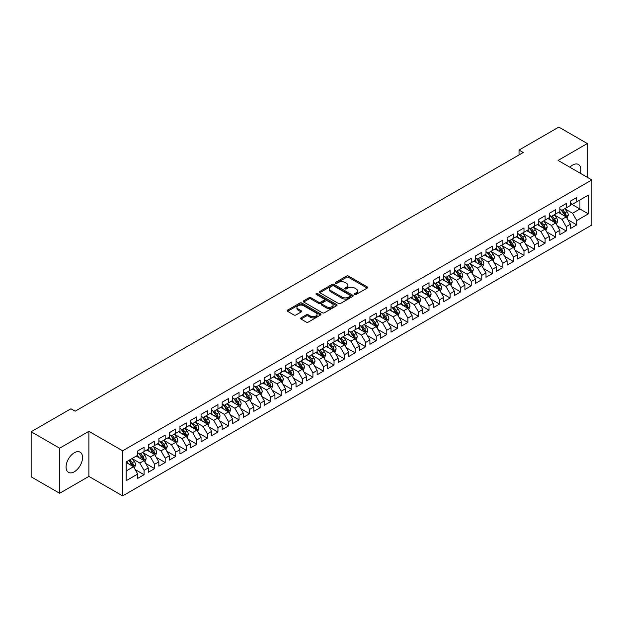 <?xml version="1.0" encoding="UTF-8"?>
<svg xmlns="http://www.w3.org/2000/svg" width="623" height="623" viewBox="0 0 623 623"><rect width="100%" height="100%" fill="white"/><g stroke="black" fill="none" stroke-linecap="round" stroke-linejoin="round"><path stroke-width="0.93" d="M354.744 294.43A1.028 0.592 0 0 0 356.192 294.43L367.204 288.075A1.464 0.849 0 0 0 367.632 287.476A1.464 0.849 0 0 0 367.204 286.876L348.553 276.114A1.464 0.849 0 0 0 346.481 276.114L335.478 282.468A1.028 0.592 0 0 0 335.182 282.881A1.028 0.592 0 0 0 335.478 283.301A1.028 0.592 0 0 0 336.926 283.301L338.351 282.484A4.688 2.71 0 0 1 344.986 282.484L346.536 283.379A4.688 2.71 0 0 1 347.907 285.295A4.688 2.71 0 0 1 346.536 287.203L345.111 288.028A1.028 0.592 0 0 0 344.815 288.449A1.028 0.592 0 0 0 345.111 288.862A1.028 0.592 0 0 0 346.559 288.862L347.984 288.044A4.688 2.71 0 0 1 354.619 288.044L356.169 288.94A4.688 2.71 0 0 1 357.54 290.855A4.688 2.71 0 0 1 356.169 292.763L354.744 293.589A1.028 0.592 0 0 0 354.448 294.009A1.028 0.592 0 0 0 354.744 294.43L354.744 293.589M74.316 471.775A11.642 6.721 120 0 0 81.917 461.518A11.642 6.721 120 0 0 80.133 452.189A11.642 6.721 120 0 0 74.316 452.765A11.642 6.721 120 0 0 66.708 463.021A11.642 6.721 120 0 0 68.491 472.351A11.642 6.721 120 0 0 74.316 471.775M580.387 173.303A11.642 6.721 120 0 0 578.463 164.48A11.642 6.721 120 0 0 572.646 165.056A11.642 6.721 120 0 0 569.858 167.229M301.01 317.855A1.464 0.849 0 0 0 300.582 318.454A1.464 0.849 0 0 0 301.01 319.054L306.243 322.075A1.464 0.849 0 0 0 308.315 322.075L320.534 315.012A1.464 0.849 0 0 0 320.962 314.42A1.464 0.849 0 0 0 320.534 313.821L301.89 303.051A1.464 0.849 0 0 0 299.819 303.051L287.592 310.114A1.464 0.849 0 0 0 287.164 310.706A1.464 0.849 0 0 0 287.592 311.305L293.916 314.958A1.464 0.849 0 0 0 295.987 314.958L301.213 311.936A1.464 0.849 0 0 0 301.649 311.336A1.464 0.849 0 0 0 301.213 310.737L298.082 308.93A3.917 2.266 0 0 1 296.937 307.334A3.917 2.266 0 0 1 299.351 305.239A3.917 2.266 0 0 1 303.627 305.729L315.9 312.816A3.917 2.266 0 0 1 317.045 314.42A3.917 2.266 0 0 1 314.631 316.507A3.917 2.266 0 0 1 310.355 316.017L308.315 314.833A1.464 0.849 0 0 0 306.243 314.833L301.01 317.855L301.01 319.054L306.243 316.056L306.243 314.833M59.644 448.194L59.644 493.284L88.879 476.408L88.879 431.318L59.644 448.194L31.15 431.747L70.936 408.774L75.157 411.211L523.25 152.503L519.029 150.065L519.029 154.94M88.879 431.318L122.645 450.811L591.85 179.922L591.85 225.012L122.645 495.9L122.645 450.811M587.31 177.306L587.31 143.547L558.076 160.423L591.85 179.922M587.31 143.547L558.815 127.1L519.029 150.065M338.453 303.471A1.464 0.849 0 0 0 340.532 303.471L352.75 296.416A1.464 0.849 0 0 0 353.179 295.816A1.464 0.849 0 0 0 352.75 295.216L334.107 284.454A1.464 0.849 0 0 0 332.036 284.454L319.809 291.509A1.464 0.849 0 0 0 319.381 292.109A1.464 0.849 0 0 0 319.809 292.709L338.453 303.471M316.648 294.648A1.028 0.592 0 0 1 317.683 294.796L317.683 293.573L336.646 304.522A1.464 0.849 0 0 1 337.074 305.114A1.464 0.849 0 0 1 336.646 305.714L324.419 312.769A1.464 0.849 0 0 1 322.348 312.769L303.705 302.007L308.93 299.009L308.93 297.794L303.705 300.808A1.464 0.849 0 0 0 303.276 301.407A1.464 0.849 0 0 0 303.705 302.007L303.705 300.808M308.93 299.009A1.464 0.849 0 0 1 311.009 299.009L311.009 297.794A1.464 0.849 0 0 0 308.93 297.794M311.009 297.794L318.571 302.155A1.464 0.849 0 0 0 320.643 302.155L324.108 300.154A1.464 0.849 0 0 0 324.536 299.554A1.464 0.849 0 0 0 324.108 298.954L316.235 294.414A1.028 0.592 0 0 1 315.939 293.994A1.028 0.592 0 0 1 316.57 293.449A1.028 0.592 0 0 1 317.683 293.573M570.427 203.503L579.927 208.985L579.927 199.967L588.369 195.092L576.758 201.797L576.758 197.468L570.427 201.128L570.427 205.45L566.206 207.887L566.206 203.565L559.875 207.218L559.875 211.547L555.654 213.985L555.654 209.655L549.322 213.315L549.322 217.637L545.102 220.075L545.102 215.753L538.77 219.405L538.77 223.735L534.542 226.165L534.542 221.843L528.211 225.495L528.211 229.825L523.99 232.262L523.99 227.932L517.658 231.592L517.658 235.915L513.438 238.352L513.438 234.03L507.106 237.682L507.106 242.012L502.886 244.45L502.886 240.12L496.554 243.78L496.554 248.102L492.334 250.539L492.334 246.217L486.002 249.87L486.002 254.2L481.781 256.629L481.781 252.307L475.45 255.96L475.45 260.289L471.222 262.727L471.222 258.397L464.89 262.057L464.89 266.379L460.67 268.817L460.67 264.495L454.338 268.147L454.338 272.477L450.118 274.914L450.118 270.584L443.786 274.245L443.786 278.567L439.565 281.004L439.565 276.682L433.234 280.334L433.234 284.664L429.013 287.094L429.013 282.772L422.682 286.424L422.682 290.754L418.461 293.192L418.461 288.862L412.13 292.522L412.13 296.844L407.901 299.281L407.901 294.959L401.57 298.612L401.57 302.942L397.349 305.379L397.349 301.049L391.018 304.709L391.018 309.031L386.797 311.469L386.797 307.147L380.466 310.799L380.466 315.129L376.245 317.559L376.245 313.237L369.914 316.889L369.914 321.219L365.693 323.656L365.693 319.326L359.362 322.987L359.362 327.309L355.141 329.746L355.141 325.424L348.81 329.076L348.81 333.406L344.581 335.844L344.581 331.514L338.25 335.174L338.25 339.496L334.029 341.934L334.029 337.611L327.698 341.264L327.698 345.594L323.477 348.023L323.477 343.701L317.146 347.354L317.146 351.684L312.925 354.121L312.925 349.791L306.594 353.451L306.594 357.773L302.373 360.211L302.373 355.889L296.042 359.541L296.042 363.871L291.821 366.308L291.821 361.979L285.49 365.639L285.49 369.961L281.261 372.398L281.261 368.076L274.93 371.729L274.93 376.051L270.709 378.488L270.709 374.166L264.378 377.818L264.378 382.148L260.157 384.586L260.157 380.256L253.826 383.916L253.826 388.238L249.605 390.676L249.605 386.353L243.274 390.006L243.274 394.336L239.053 396.773L239.053 392.443L232.722 396.103L232.722 400.425L228.501 402.863L228.501 398.541L222.17 402.193L222.17 406.515L217.941 408.953L217.941 404.631L211.61 408.283L211.61 412.613L207.389 415.05L207.389 410.721L201.058 414.381L201.058 418.703L196.837 421.14L196.837 416.818L190.506 420.47L190.506 424.8L186.285 427.238L186.285 422.908L179.954 426.568L179.954 430.89L175.733 433.328L175.733 429.006L169.401 432.658L169.401 436.98L165.181 439.417L165.181 435.095L158.849 438.748L158.849 443.078L154.621 445.515L154.621 441.185L148.29 444.845L148.29 449.167L144.069 451.605L144.069 447.283L137.738 450.935L137.738 455.265L126.126 461.962L126.126 480.73L137.738 474.025L133.517 466.72L126.126 462.453M588.369 195.092L588.369 213.86L576.758 220.565L572.537 213.253L564.89 208.837M567.841 219.74L576.758 224.887L576.758 220.565M576.758 224.887L570.427 228.548L570.427 224.218L566.206 226.655L561.985 219.343L554.33 214.927M557.289 225.838L566.206 230.985L566.206 226.655M566.206 230.985L559.875 234.637L559.875 230.315L555.654 232.753L551.433 225.44L543.778 221.017M546.737 231.927L555.654 237.075L555.654 232.753M555.654 237.075L549.322 240.727L549.322 236.405L545.102 238.843L540.881 231.53L533.226 227.115M536.185 238.017L545.102 243.165L545.102 238.843M545.102 243.165L538.77 246.825L538.77 242.495L534.542 244.932L530.321 237.62L522.674 233.204M525.625 244.115L534.542 249.262L534.542 244.932M534.542 249.262L528.211 252.915L528.211 248.593L523.99 251.03L519.769 243.718L512.122 239.302M515.073 250.205L523.99 255.352L523.99 251.03M523.99 255.352L517.658 259.012L517.658 254.682L513.438 257.12L509.217 249.807L501.57 245.392M504.521 256.302L513.438 261.45L513.438 257.12M513.438 261.45L507.106 265.102L507.106 260.78L502.886 263.218L498.665 255.905L491.01 251.482M493.969 262.392L502.886 267.54L502.886 263.218M502.886 267.54L496.554 271.192L496.554 266.87L492.334 269.307L488.113 261.995L480.458 257.579M483.417 268.482L492.334 273.629L492.334 269.307M492.334 273.629L486.002 277.29L486.002 272.96L481.781 275.397L477.561 268.085L469.906 263.669M472.865 274.579L481.781 279.727L481.781 275.397M481.781 279.727L475.45 283.379L475.45 279.057L471.222 281.495L467.001 274.182L459.353 269.767M462.305 280.669L471.222 285.817L471.222 281.495M471.222 285.817L464.89 289.477L464.89 285.147L460.67 287.585L456.449 280.272L448.801 275.857M451.753 286.759L460.67 291.914L460.67 287.585M460.67 291.914L454.338 295.567L454.338 291.245L450.118 293.682L445.897 286.37L438.249 281.946M441.201 292.857L450.118 298.004L450.118 293.682M450.118 298.004L443.786 301.657L443.786 297.335L439.565 299.772L435.345 292.46L427.69 288.044M430.649 298.947L439.565 304.094L439.565 299.772M439.565 304.094L433.234 307.754L433.234 303.424L429.013 305.862L424.793 298.549L417.137 294.134M420.097 305.044L429.013 310.192L429.013 305.862M429.013 310.192L422.682 313.844L422.682 309.522L418.461 311.959L414.24 304.647L406.585 300.231M409.545 311.134L418.461 316.282L418.461 311.959M418.461 316.282L412.13 319.942L412.13 315.612L407.901 318.049L403.681 310.737L396.033 306.321M398.985 317.224L407.901 322.379L407.901 318.049M407.901 322.379L401.57 326.031L401.57 321.709L397.349 324.139L393.129 316.834L385.481 312.411M388.433 323.321L397.349 328.469L397.349 324.139M397.349 328.469L391.018 332.121L391.018 327.799L386.797 330.237L382.577 322.924L374.929 318.509M377.881 329.411L386.797 334.559L386.797 330.237M386.797 334.559L380.466 338.219L380.466 333.889L376.245 336.327L372.024 329.014L364.369 324.599M367.329 335.509L376.245 340.656L376.245 336.327M376.245 340.656L369.914 344.309L369.914 339.987L365.693 342.424L361.472 335.112L353.817 330.696M356.777 341.599L365.693 346.746L365.693 342.424M365.693 346.746L359.362 350.406L359.362 346.077L355.141 348.514L350.92 341.202L343.265 336.786M346.224 347.689L355.141 352.844L355.141 348.514M355.141 352.844L348.81 356.496L348.81 352.174L344.581 354.604L340.36 347.299L332.713 342.876M335.665 353.786L344.581 358.934L344.581 354.604M344.581 358.934L338.25 362.586L338.25 358.264L334.029 360.701L329.808 353.389L322.161 348.973M325.113 359.876L334.029 365.023L334.029 360.701M334.029 365.023L327.698 368.684L327.698 364.354L323.477 366.791L319.256 359.479L311.609 355.063M314.56 365.974L323.477 371.121L323.477 366.791M323.477 371.121L317.146 374.773L317.146 370.451L312.925 372.889L308.704 365.576L301.049 361.161M304.008 372.063L312.925 377.211L312.925 372.889M312.925 377.211L306.594 380.871L306.594 376.541L302.373 378.979L298.152 371.666L290.497 367.251M293.456 378.153L302.373 383.309L302.373 378.979M302.373 383.309L296.042 386.961L296.042 382.639L291.821 385.069L287.6 377.764L279.945 373.341M282.904 384.251L291.821 389.398L291.821 385.069M291.821 389.398L285.49 393.051L285.49 388.729L281.261 391.166L277.04 383.854L269.393 379.438M272.344 390.341L281.261 395.488L281.261 391.166M281.261 395.488L274.93 399.148L274.93 394.818L270.709 397.256L266.488 389.943L258.841 385.528M261.792 396.438L270.709 401.586L270.709 397.256M270.709 401.586L264.378 405.238L264.378 400.916L260.157 403.354L255.936 396.041L248.289 391.626M251.24 402.528L260.157 407.676L260.157 403.354M260.157 407.676L253.826 411.336L253.826 407.006L249.605 409.443L245.384 402.131L237.729 397.715M240.688 408.618L249.605 413.773L249.605 409.443M249.605 413.773L243.274 417.426L243.274 413.104L239.053 415.533L234.832 408.229L227.177 403.805M230.136 414.716L239.053 419.863L239.053 415.533M239.053 419.863L232.722 423.515L232.722 419.193L228.501 421.631L224.28 414.318L216.625 409.903M219.584 420.805L228.501 425.953L228.501 421.631M228.501 425.953L222.17 429.613L222.17 425.283L217.941 427.721L213.72 420.408L206.073 415.993M209.024 426.903L217.941 432.05L217.941 427.721M217.941 432.05L211.61 435.703L211.61 431.381L207.389 433.818L203.168 426.506L195.521 422.09M198.472 432.993L207.389 438.14L207.389 433.818M207.389 438.14L201.058 441.8L201.058 437.471L196.837 439.908L192.616 432.596L184.969 428.18M187.92 439.083L196.837 444.238L196.837 439.908M196.837 444.238L190.506 447.89L190.506 443.56L186.285 445.998L182.064 438.693L174.409 434.27M177.368 445.18L186.285 450.328L186.285 445.998M186.285 450.328L179.954 453.98L179.954 449.658L175.733 452.096L171.512 444.783L163.857 440.368M166.816 451.27L175.733 456.418L175.733 452.096M175.733 456.418L169.401 460.078L169.401 455.748L165.181 458.185L160.96 450.873L153.305 446.457M156.264 457.368L165.181 462.515L165.181 458.185M165.181 462.515L158.849 466.168L158.849 461.845L154.621 464.283L150.4 456.971L142.753 452.555M145.704 463.457L154.621 468.605L154.621 464.283M154.621 468.605L148.29 472.265L148.29 467.935L144.069 470.373L139.848 463.06L132.201 458.645M135.152 469.547L144.069 474.703L144.069 470.373M144.069 474.703L137.738 478.355L137.738 474.025M137.738 452.828L139.848 454.042L144.069 451.605M126.126 470.98L133.517 466.72M148.29 446.73L150.4 447.953L154.621 445.515M139.848 463.06L144.069 460.623L136.258 456.114M148.29 467.935L144.069 460.623M158.849 440.64L160.96 441.855L165.181 439.417M150.4 456.971L154.621 454.533L146.818 450.024M158.849 461.845L154.621 454.533M169.401 434.55L171.512 435.765L175.733 433.328M160.96 450.873L165.181 448.435L157.37 443.926M169.401 455.748L165.181 448.435M179.954 428.453L182.064 429.675L186.285 427.238M171.512 444.783L175.733 442.346L167.922 437.837M179.954 449.658L175.733 442.346M190.506 422.363L192.616 423.578L196.837 421.14M182.064 438.693L186.285 436.256L178.474 431.747M190.506 443.56L186.285 436.256M201.058 416.265L203.168 417.488L207.389 415.05M192.616 432.596L196.837 430.158L189.026 425.649M201.058 437.471L196.837 430.158M211.61 410.175L213.72 411.39L217.941 408.953M203.168 426.506L207.389 424.068L199.578 419.559M211.61 431.381L207.389 424.068M222.17 404.086L224.28 405.3L228.501 402.863M213.72 420.408L217.941 417.971L210.138 413.462M222.17 425.283L217.941 417.971M232.722 397.988L234.832 399.211L239.053 396.773M224.28 414.318L228.501 411.881L220.69 407.372M232.722 419.193L228.501 411.881M243.274 391.898L245.384 393.113L249.605 390.676M234.832 408.229L239.053 405.791L231.242 401.282M243.274 413.104L239.053 405.791M253.826 385.801L255.936 387.023L260.157 384.586M245.384 402.131L249.605 399.693L241.794 395.184M253.826 407.006L249.605 399.693M264.378 379.711L266.488 380.926L270.709 378.488M255.936 396.041L260.157 393.604L252.346 389.095M264.378 400.916L260.157 393.604M274.93 373.621L277.04 374.836L281.261 372.398M266.488 389.943L270.709 387.506L262.898 382.997M274.93 394.818L270.709 387.506M285.49 367.523L287.6 368.746L291.821 366.308M277.04 383.854L281.261 381.416L273.458 376.907M285.49 388.729L281.261 381.416M296.042 361.433L298.152 362.648L302.373 360.211M287.6 377.764L291.821 375.326L284.01 370.817M296.042 382.639L291.821 375.326M306.594 355.336L308.704 356.558L312.925 354.121M298.152 371.666L302.373 369.229L294.562 364.72M306.594 376.541L302.373 369.229M317.146 349.246L319.256 350.461L323.477 348.023M308.704 365.576L312.925 363.139L305.114 358.63M317.146 370.451L312.925 363.139M327.698 343.156L329.808 344.371L334.029 341.934M319.256 359.479L323.477 357.041L315.666 352.532M327.698 364.354L323.477 357.041M338.25 337.059L340.36 338.281L344.581 335.844M329.808 353.389L334.029 350.951L326.218 346.443M338.25 358.264L334.029 350.951M348.81 330.969L350.92 332.184L355.141 329.746M340.36 347.299L344.581 344.862L336.778 340.353M348.81 352.174L344.581 344.862M359.362 324.871L361.472 326.094L365.693 323.656M350.92 341.202L355.141 338.764L347.33 334.255M359.362 346.077L355.141 338.764M369.914 318.781L372.024 319.996L376.245 317.559M361.472 335.112L365.693 332.674L357.882 328.165M369.914 339.987L365.693 332.674M380.466 312.691L382.577 313.906L386.797 311.469M372.024 329.014L376.245 326.577L368.434 322.068M380.466 333.889L376.245 326.577M391.018 306.594L393.129 307.817L397.349 305.379M382.577 322.924L386.797 320.487L378.986 315.978M391.018 327.799L386.797 320.487M401.57 300.504L403.681 301.719L407.901 299.281M393.129 316.834L397.349 314.397L389.539 309.888M401.57 321.709L397.349 314.397M412.13 294.406L414.24 295.629L418.461 293.192M403.681 310.737L407.901 308.299L400.098 303.79M412.13 315.612L407.901 308.299M422.682 288.317L424.793 289.531L429.013 287.094M414.24 304.647L418.461 302.21L410.65 297.701M422.682 309.522L418.461 302.21M433.234 282.227L435.345 283.442L439.565 281.004M424.793 298.549L429.013 296.112L421.203 291.603M433.234 303.424L429.013 296.112M443.786 276.129L445.897 277.352L450.118 274.914M435.345 292.46L439.565 290.022L431.755 285.513M443.786 297.335L439.565 290.022M454.338 270.039L456.449 271.254L460.67 268.817M445.897 286.37L450.118 283.932L442.307 279.423M454.338 291.245L450.118 283.932M464.89 263.942L467.001 265.164L471.222 262.727M456.449 280.272L460.67 277.835L452.859 273.326M464.89 285.147L460.67 277.835M475.45 257.852L477.561 259.067L481.781 256.629M467.001 274.182L471.222 271.745L463.419 267.236M475.45 279.057L471.222 271.745M486.002 251.762L488.113 252.977L492.334 250.539M477.561 268.085L481.781 265.647L473.971 261.138M486.002 272.96L481.781 265.647M496.554 245.664L498.665 246.887L502.886 244.45M488.113 261.995L492.334 259.557L484.523 255.048M496.554 266.87L492.334 259.557M507.106 239.575L509.217 240.79L513.438 238.352M498.665 255.905L502.886 253.468L495.075 248.959M507.106 260.78L502.886 253.468M517.658 233.477L519.769 234.7L523.99 232.262M509.217 249.807L513.438 247.37L505.627 242.861M517.658 254.682L513.438 247.37M528.211 227.387L530.321 228.602L534.542 226.165M519.769 243.718L523.99 241.28L516.179 236.771M528.211 248.593L523.99 241.28M538.77 221.297L540.881 222.512L545.102 220.075M530.321 237.62L534.542 235.183L526.739 230.674M538.77 242.495L534.542 235.183M549.322 215.2L551.433 216.422L555.654 213.985M540.881 231.53L545.102 229.093L537.291 224.584M549.322 236.405L545.102 229.093M559.875 209.11L561.985 210.325L566.206 207.887M551.433 225.44L555.654 223.003L547.843 218.494M559.875 230.315L555.654 223.003M570.427 203.012L572.537 204.235L576.758 201.797M561.985 219.343L566.206 216.905L558.395 212.396M570.427 224.218L566.206 216.905M31.15 431.747L31.15 476.829L59.644 493.284M88.879 476.408L122.645 495.9M572.537 213.253L579.927 208.985L588.369 213.86M355.157 294.57L356.169 293.986A4.688 2.71 0 0 0 357.54 292.07L357.54 290.855M347.907 285.295L347.907 286.51A4.688 2.71 0 0 1 346.536 288.426L345.524 289.01M367.181 288.083L348.553 277.328A1.464 0.849 0 0 0 346.481 277.328L335.89 283.449M352.75 295.216L352.75 296.416L334.107 285.669A1.464 0.849 0 0 0 332.036 285.669L319.833 292.717M350.165 296.236A1.028 0.592 0 0 0 350.461 295.816A1.028 0.592 0 0 0 350.165 295.395L333.796 285.949A1.028 0.592 0 0 0 332.347 285.949L330.844 286.814A4.688 2.71 0 0 0 329.466 288.729A4.688 2.71 0 0 0 330.844 290.645L342.027 297.101A4.688 2.71 0 0 0 348.662 297.101L350.165 296.236L350.165 297.451A1.028 0.592 0 0 0 350.461 297.039L350.461 295.816M329.466 288.729L329.466 289.952A4.688 2.71 0 0 0 330.844 291.86L330.844 290.645M350.165 297.451L348.662 298.324A4.688 2.71 0 0 1 342.027 298.324L330.844 291.86M311.009 299.009L318.571 303.378A1.464 0.849 0 0 0 320.643 303.378L324.108 301.368A1.464 0.849 0 0 0 324.536 300.777L324.536 299.554M317.683 294.796L336.622 305.729M326.413 306.687A3.917 2.266 0 0 0 330.688 307.178A3.917 2.266 0 0 0 333.103 305.091A3.917 2.266 0 0 0 331.958 303.487L327.628 300.987A1.464 0.849 0 0 0 325.556 300.987L322.091 302.996A1.464 0.849 0 0 0 321.663 303.596A1.464 0.849 0 0 0 322.091 304.188L326.413 306.687L326.413 307.902A3.917 2.266 0 0 0 330.688 308.393A3.917 2.266 0 0 0 333.103 306.306L333.103 305.091M321.663 303.596L321.663 304.811A1.464 0.849 0 0 0 322.091 305.41L322.091 304.188M326.413 307.902L322.091 305.41M317.045 314.42L317.045 315.635A3.917 2.266 0 0 1 314.631 317.722A3.917 2.266 0 0 1 310.355 317.232L308.315 316.056A1.464 0.849 0 0 0 306.243 316.056M296.937 307.334L296.937 308.549A3.917 2.266 0 0 0 298.082 310.145L298.082 308.93M301.197 311.944L298.082 310.145M320.518 315.028L301.89 304.273A1.464 0.849 0 0 0 299.819 304.273L287.616 311.321M566.985 218.26L568.293 215.067A3.956 2.282 -120 0 0 567.031 211.695L564.788 208.705M561.222 214.032L559.516 211.75M560.809 209.647L563.76 213.588A3.956 2.282 60 0 1 564.89 215.971L566.159 215.239A3.956 2.282 -120 0 0 565.03 212.856L562.787 209.865M561.502 210.052L564.274 213.744A2.017 1.16 60 0 1 564.64 214.359L566.159 215.239M556.432 224.35L557.741 221.157A3.956 2.282 -120 0 0 556.479 217.793L554.236 214.803M550.662 220.121L548.964 217.848M550.257 215.745L553.208 219.678A3.956 2.282 60 0 1 554.338 222.061L555.607 221.329A3.956 2.282 -120 0 0 554.47 218.953L552.235 215.955M550.95 216.142L553.722 219.841A2.017 1.16 60 0 1 554.088 220.449L555.607 221.329M545.88 230.448L547.189 227.255A3.956 2.282 -120 0 0 545.927 223.883L543.684 220.892M540.11 226.211L538.404 223.937M539.705 221.835L542.656 225.775A3.956 2.282 60 0 1 543.786 228.15L545.055 227.418A3.956 2.282 -120 0 0 543.918 225.043L541.675 222.053M540.398 222.24L543.17 225.931A2.017 1.16 60 0 1 543.536 226.546L545.055 227.418M535.328 236.538L536.637 233.345A3.956 2.282 -120 0 0 535.375 229.98L533.132 226.982M529.558 232.309L527.852 230.035M529.153 227.925L532.104 231.865A3.956 2.282 60 0 1 533.233 234.248L534.503 233.516A3.956 2.282 -120 0 0 533.366 231.133L531.123 228.143M529.846 228.329L532.618 232.029A2.017 1.16 60 0 1 532.984 232.636L534.503 233.516M524.776 242.635L526.085 239.442A3.956 2.282 -120 0 0 524.815 236.07L522.58 233.08M519.006 238.399L517.3 236.125M518.593 234.022L521.544 237.963A3.956 2.282 60 0 1 522.681 240.338L523.943 239.606A3.956 2.282 -120 0 0 522.814 237.231L520.571 234.232M519.294 234.419L522.058 238.118A2.017 1.16 60 0 1 522.424 238.734L523.943 239.606M514.216 248.725L515.525 245.532A3.956 2.282 -120 0 0 514.263 242.16L512.02 239.17M508.454 244.496L506.748 242.215M508.041 240.112L510.992 244.052A3.956 2.282 60 0 1 512.129 246.428L513.391 245.703A3.956 2.282 -120 0 0 512.262 243.32L510.019 240.33M508.742 240.517L511.506 244.208A2.017 1.16 60 0 1 511.872 244.823L513.391 245.703M503.664 254.815L504.973 251.622A3.956 2.282 -120 0 0 503.711 248.258L501.468 245.267M497.902 250.586L496.196 248.312M497.489 246.21L500.44 250.142A3.956 2.282 60 0 1 501.57 252.525L502.839 251.793A3.956 2.282 -120 0 0 501.71 249.418L499.467 246.42M498.182 246.607L500.954 250.306A2.017 1.16 60 0 1 501.32 250.913L502.839 251.793M493.112 260.912L494.421 257.72A3.956 2.282 -120 0 0 493.159 254.348L490.916 251.357M487.342 256.676L485.644 254.402M486.937 252.299L489.888 256.24A3.956 2.282 60 0 1 491.017 258.615L492.287 257.883A3.956 2.282 -120 0 0 491.15 255.508L488.915 252.517M487.63 252.704L490.402 256.396A2.017 1.16 60 0 1 490.768 257.011L492.287 257.883M482.56 267.002L483.869 263.809A3.956 2.282 -120 0 0 482.607 260.445L480.364 257.447M476.79 262.774L475.084 260.5M476.385 258.389L479.336 262.33A3.956 2.282 60 0 1 480.465 264.713L481.735 263.981A3.956 2.282 -120 0 0 480.598 261.598L478.355 258.607M477.078 258.794L479.85 262.493A2.017 1.16 60 0 1 480.216 263.101L481.735 263.981M472.008 273.1L473.316 269.907A3.956 2.282 -120 0 0 472.055 266.535L469.812 263.545M466.238 268.863L464.532 266.589M465.833 264.487L468.784 268.427A3.956 2.282 60 0 1 469.913 270.803L471.183 270.071A3.956 2.282 -120 0 0 470.046 267.695L467.803 264.697M466.526 264.884L469.298 268.583A2.017 1.16 60 0 1 469.664 269.198L471.183 270.071M461.456 279.19L462.764 275.997A3.956 2.282 -120 0 0 461.495 272.625L459.26 269.634M455.686 274.961L453.98 272.679M455.273 270.577L458.224 274.517A3.956 2.282 60 0 1 459.361 276.892L460.623 276.168A3.956 2.282 -120 0 0 459.494 273.785L457.251 270.795M455.974 270.982L458.738 274.673A2.017 1.16 60 0 1 459.104 275.288L460.623 276.168M450.896 285.279L452.205 282.087A3.956 2.282 -120 0 0 450.943 278.722L448.7 275.732M445.134 281.051L443.428 278.777M444.721 276.674L447.672 280.607A3.956 2.282 60 0 1 448.809 282.99L450.071 282.258A3.956 2.282 -120 0 0 448.942 279.883L446.699 276.885M445.422 277.071L448.186 280.771A2.017 1.16 60 0 1 448.552 281.378L450.071 282.258M440.344 291.377L441.652 288.184A3.956 2.282 -120 0 0 440.391 284.812L438.148 281.822M434.581 287.141L432.876 284.867M434.169 282.764L437.12 286.705A3.956 2.282 60 0 1 438.249 289.08L439.519 288.348A3.956 2.282 -120 0 0 438.39 285.973L436.147 282.982M434.862 283.169L437.634 286.86A2.017 1.16 60 0 1 438 287.476L439.519 288.348M429.792 297.467L431.1 294.274A3.956 2.282 -120 0 0 429.839 290.91L427.596 287.912M424.022 293.238L422.324 290.964M423.617 288.854L426.568 292.794A3.956 2.282 60 0 1 427.697 295.177L428.967 294.445A3.956 2.282 -120 0 0 427.83 292.062L425.595 289.072M424.31 289.259L427.082 292.958A2.017 1.16 60 0 1 427.448 293.565L428.967 294.445M419.24 303.565L420.548 300.372A3.956 2.282 -120 0 0 419.287 297L417.044 294.009M413.47 299.328L411.764 297.054M413.065 294.952L416.016 298.892A3.956 2.282 60 0 1 417.145 301.267L418.415 300.535A3.956 2.282 -120 0 0 417.278 298.16L415.035 295.162M413.758 295.349L416.53 299.048A2.017 1.16 60 0 1 416.896 299.663L418.415 300.535M408.688 309.654L409.996 306.461A3.956 2.282 -120 0 0 408.735 303.089L406.492 300.099M402.917 305.418L401.212 303.144M402.513 301.041L405.464 304.982A3.956 2.282 60 0 1 406.593 307.357L407.863 306.633A3.956 2.282 -120 0 0 406.726 304.25L404.483 301.259M403.206 301.446L405.978 305.138A2.017 1.16 60 0 1 406.344 305.753L407.863 306.633M398.136 315.744L399.444 312.551A3.956 2.282 -120 0 0 398.175 309.187L395.94 306.197M392.365 311.516L390.66 309.242M391.953 307.139L394.904 311.072A3.956 2.282 60 0 1 396.041 313.455L397.303 312.723A3.956 2.282 -120 0 0 396.173 310.347L393.931 307.349M392.654 307.536L395.418 311.235A2.017 1.16 60 0 1 395.784 311.843L397.303 312.723M387.576 321.842L388.884 318.649A3.956 2.282 -120 0 0 387.623 315.277L385.38 312.287M381.813 317.605L380.108 315.331M381.401 313.229L384.352 317.169A3.956 2.282 60 0 1 385.489 319.544L386.751 318.812A3.956 2.282 -120 0 0 385.621 316.437L383.379 313.447M382.101 313.634L384.866 317.325A2.017 1.16 60 0 1 385.232 317.94L386.751 318.812M377.024 327.932L378.332 324.739A3.956 2.282 -120 0 0 377.071 321.375L374.828 318.376M371.261 323.703L369.556 321.429M370.849 319.319L373.8 323.259A3.956 2.282 60 0 1 374.929 325.642L376.199 324.91A3.956 2.282 -120 0 0 375.069 322.527L372.827 319.537M371.542 319.724L374.314 323.423A2.017 1.16 60 0 1 374.68 324.03L376.199 324.91M366.472 334.029L367.78 330.836A3.956 2.282 -120 0 0 366.519 327.464L364.276 324.474M360.701 329.793L359.004 327.519M360.296 325.416L363.248 329.357A3.956 2.282 60 0 1 364.377 331.732L365.646 331A3.956 2.282 -120 0 0 364.51 328.625L362.274 325.627M360.99 325.813L363.762 329.512A2.017 1.16 60 0 1 364.128 330.128L365.646 331M355.92 340.119L357.228 336.926A3.956 2.282 -120 0 0 355.967 333.554L353.724 330.564M350.149 335.883L348.444 333.609M349.744 331.506L352.696 335.447A3.956 2.282 60 0 1 353.825 337.822L355.094 337.098A3.956 2.282 -120 0 0 353.957 334.715L351.715 331.724M350.438 331.911L353.21 335.602A2.017 1.16 60 0 1 353.576 336.218L355.094 337.098M345.368 346.209L346.676 343.016A3.956 2.282 -120 0 0 345.415 339.652L343.172 336.661M339.597 341.98L337.892 339.706M339.192 337.604L342.144 341.536A3.956 2.282 60 0 1 343.273 343.919L344.542 343.187A3.956 2.282 -120 0 0 343.405 340.812L341.163 337.814M339.885 338.001L342.658 341.7A2.017 1.16 60 0 1 343.024 342.307L344.542 343.187M334.816 352.307L336.124 349.114A3.956 2.282 -120 0 0 334.855 345.742L332.62 342.751M329.045 348.07L327.34 345.796M328.633 343.694L331.584 347.634A3.956 2.282 60 0 1 332.721 350.009L333.983 349.277A3.956 2.282 -120 0 0 332.853 346.902L330.611 343.912M329.333 344.098L332.098 347.79A2.017 1.16 60 0 1 332.464 348.405L333.983 349.277M324.256 358.396L325.564 355.203A3.956 2.282 -120 0 0 324.303 351.839L322.06 348.841M318.493 354.168L316.788 351.894M318.08 349.783L321.032 353.724A3.956 2.282 60 0 1 322.169 356.107L323.43 355.375A3.956 2.282 -120 0 0 322.301 352.992L320.058 350.001M318.781 350.188L321.546 353.887A2.017 1.16 60 0 1 321.912 354.495L323.43 355.375M313.704 364.494L315.012 361.301A3.956 2.282 -120 0 0 313.751 357.929L311.508 354.939M307.941 360.258L306.236 357.984M307.528 355.881L310.48 359.821A3.956 2.282 60 0 1 311.609 362.197L312.878 361.465A3.956 2.282 -120 0 0 311.749 359.089L309.506 356.091M308.221 356.278L310.994 359.977A2.017 1.16 60 0 1 311.36 360.592L312.878 361.465M303.152 370.584L304.46 367.391A3.956 2.282 -120 0 0 303.199 364.019L300.956 361.029M297.381 366.347L295.684 364.073M296.976 361.971L299.928 365.911A3.956 2.282 60 0 1 301.057 368.286L302.326 367.562A3.956 2.282 -120 0 0 301.189 365.179L298.954 362.189M297.669 362.376L300.442 366.067A2.017 1.16 60 0 1 300.808 366.682L302.326 367.562M292.6 376.674L293.908 373.481A3.956 2.282 -120 0 0 292.646 370.117L290.404 367.126M286.829 372.445L285.124 370.171M286.424 368.068L289.376 372.001A3.956 2.282 60 0 1 290.505 374.384L291.774 373.652A3.956 2.282 -120 0 0 290.637 371.277L288.394 368.279M287.117 368.466L289.89 372.165A2.017 1.16 60 0 1 290.256 372.772L291.774 373.652M282.048 382.771L283.356 379.578A3.956 2.282 -120 0 0 282.094 376.206L279.852 373.216M276.277 378.535L274.572 376.261M275.872 374.158L278.824 378.099A3.956 2.282 60 0 1 279.953 380.474L281.222 379.742A3.956 2.282 -120 0 0 280.085 377.367L277.842 374.376M276.565 374.563L279.338 378.254A2.017 1.16 60 0 1 279.704 378.87L281.222 379.742M271.496 388.861L272.804 385.668A3.956 2.282 -120 0 0 271.535 382.304L269.3 379.306M265.725 384.632L264.02 382.358M265.312 380.248L268.264 384.189A3.956 2.282 60 0 1 269.401 386.572L270.662 385.839A3.956 2.282 -120 0 0 269.533 383.457L267.29 380.466M266.013 380.653L268.778 384.352A2.017 1.16 60 0 1 269.144 384.959L270.662 385.839M260.936 394.959L262.244 391.766A3.956 2.282 -120 0 0 260.982 388.394L258.74 385.403M255.173 390.722L253.468 388.448M254.76 386.346L257.712 390.286A3.956 2.282 60 0 1 258.849 392.661L260.11 391.929A3.956 2.282 -120 0 0 258.981 389.554L256.738 386.556M255.461 386.743L258.226 390.442A2.017 1.16 60 0 1 258.592 391.057L260.11 391.929M250.384 401.048L251.692 397.856A3.956 2.282 -120 0 0 250.43 394.484L248.188 391.493M244.621 396.812L242.915 394.538M244.208 392.435L247.16 396.376A3.956 2.282 60 0 1 248.289 398.751L249.558 398.027A3.956 2.282 -120 0 0 248.429 395.644L246.186 392.654M244.901 392.84L247.674 396.532A2.017 1.16 60 0 1 248.04 397.147L249.558 398.027M239.832 407.138L241.14 403.945A3.956 2.282 -120 0 0 239.878 400.581L237.636 397.591M234.061 402.91L232.363 400.636M233.656 398.533L236.608 402.466A3.956 2.282 60 0 1 237.737 404.849L239.006 404.117A3.956 2.282 -120 0 0 237.869 401.734L235.634 398.743M234.349 398.93L237.122 402.629A2.017 1.16 60 0 1 237.488 403.237L239.006 404.117M229.28 413.236L230.588 410.043A3.956 2.282 -120 0 0 229.326 406.671L227.084 403.681M223.509 409L221.804 406.726M223.104 404.623L226.056 408.563A3.956 2.282 60 0 1 227.185 410.939L228.454 410.207A3.956 2.282 -120 0 0 227.317 407.831L225.074 404.841M223.797 405.028L226.57 408.719A2.017 1.16 60 0 1 226.936 409.334L228.454 410.207M218.728 419.326L220.036 416.133A3.956 2.282 -120 0 0 218.774 412.769L216.531 409.77M212.957 415.097L211.252 412.823M212.552 410.713L215.503 414.653A3.956 2.282 60 0 1 216.633 417.036L217.902 416.304A3.956 2.282 -120 0 0 216.765 413.921L214.522 410.931M213.245 411.118L216.017 414.817A2.017 1.16 60 0 1 216.383 415.424L217.902 416.304M208.175 425.423L209.484 422.23A3.956 2.282 -120 0 0 208.214 418.858L205.979 415.868M202.405 421.187L200.699 418.913M201.992 416.81L204.944 420.751A3.956 2.282 60 0 1 206.081 423.126L207.342 422.394A3.956 2.282 -120 0 0 206.213 420.019L203.97 417.021M202.693 417.208L205.458 420.907A2.017 1.16 60 0 1 205.824 421.522L207.342 422.394M197.616 431.513L198.924 428.32A3.956 2.282 -120 0 0 197.662 424.948L195.42 421.958M191.853 427.277L190.147 425.003M191.44 422.9L194.392 426.841A3.956 2.282 60 0 1 195.529 429.216L196.79 428.492A3.956 2.282 -120 0 0 195.661 426.109L193.418 423.118M192.141 423.305L194.906 426.996A2.017 1.16 60 0 1 195.272 427.612L196.79 428.492M187.064 437.603L188.372 434.41A3.956 2.282 -120 0 0 187.11 431.046L184.867 428.056M181.301 433.374L179.595 431.1M180.888 428.998L183.84 432.93A3.956 2.282 60 0 1 184.969 435.313L186.238 434.581A3.956 2.282 -120 0 0 185.109 432.198L182.866 429.208M181.581 429.395L184.353 433.094A2.017 1.16 60 0 1 184.72 433.701L186.238 434.581M176.511 443.701L177.82 440.508A3.956 2.282 -120 0 0 176.558 437.136L174.315 434.145M170.741 439.464L169.043 437.19M170.336 435.088L173.287 439.028A3.956 2.282 60 0 1 174.417 441.403L175.686 440.671A3.956 2.282 -120 0 0 174.549 438.296L172.314 435.306M171.029 435.493L173.801 439.184A2.017 1.16 60 0 1 174.167 439.799L175.686 440.671M165.959 449.79L167.268 446.598A3.956 2.282 -120 0 0 166.006 443.233L163.763 440.235M160.189 445.562L158.483 443.288M159.784 441.177L162.735 445.118A3.956 2.282 60 0 1 163.865 447.501L165.134 446.769A3.956 2.282 -120 0 0 163.997 444.386L161.754 441.395M160.477 441.582L163.249 445.281A2.017 1.16 60 0 1 163.615 445.889L165.134 446.769M155.407 455.888L156.716 452.687A3.956 2.282 -120 0 0 155.454 449.323L153.211 446.333M149.637 451.652L147.931 449.378M149.232 447.275L152.183 451.216A3.956 2.282 60 0 1 153.313 453.591L154.582 452.859A3.956 2.282 -120 0 0 153.445 450.484L151.202 447.485M149.925 447.672L152.697 451.371A2.017 1.16 60 0 1 153.063 451.987L154.582 452.859M144.855 461.978L146.164 458.785A3.956 2.282 -120 0 0 144.894 455.413L142.659 452.423M139.085 457.741L137.379 455.468M138.672 453.365L141.623 457.305A3.956 2.282 60 0 1 142.76 459.681L144.022 458.956A3.956 2.282 -120 0 0 142.893 456.573L140.65 453.583M139.373 453.77L142.137 457.461A2.017 1.16 60 0 1 142.503 458.076L144.022 458.956M134.295 468.068L135.604 464.875A3.956 2.282 -120 0 0 134.342 461.511L132.099 458.52M128.533 463.839L126.827 461.565M128.829 460.405L131.071 463.395A3.956 2.282 60 0 1 132.208 465.778L133.47 465.046A3.956 2.282 -120 0 0 132.341 462.663L130.098 459.673M129.109 460.249L131.585 463.559A2.017 1.16 60 0 1 131.951 464.166L133.47 465.046M356.169 293.986L356.169 292.763M345.111 288.862L345.111 288.028M346.536 288.426L346.536 287.203M335.478 283.301L335.478 282.468M346.481 277.328L346.481 276.114M348.553 277.328L348.553 276.114M367.204 288.075L367.204 286.876M319.809 292.709L319.809 291.509M332.036 285.669L332.036 284.454M334.107 285.669L334.107 284.454M342.027 298.324L342.027 297.101M348.662 298.324L348.662 297.101M318.571 303.378L318.571 302.155M320.643 303.378L320.643 302.155M324.108 301.368L324.108 300.154M336.646 305.714L336.646 304.522M308.315 316.056L308.315 314.833M310.355 317.232L310.355 316.017M301.213 311.936L301.213 310.737M287.592 311.305L287.592 310.114M299.819 304.273L299.819 303.051M301.89 304.273L301.89 303.051M320.534 315.012L320.534 313.821M565.707 216.625L568.269 215.145M565.03 212.856L567.031 211.695M562.11 214.546L563.76 213.588M555.155 222.715L557.717 221.235M554.47 218.953L556.479 217.793M551.557 220.635L553.208 219.678M544.603 228.805L547.165 227.333M543.918 225.043L545.927 223.883M541.005 226.725L542.656 225.775M534.051 234.902L536.605 233.423M533.366 231.133L535.375 229.98M530.446 232.823L532.104 231.865M523.499 240.992L526.053 239.512M522.814 237.231L524.815 236.07M519.894 238.913L521.544 237.963M512.939 247.082L515.501 245.61M512.262 243.32L514.263 242.16M509.341 245.01L510.992 244.052M502.387 253.179L504.949 251.7M501.71 249.418L503.711 248.258M498.789 251.1L500.44 250.142M491.835 259.269L494.397 257.797M491.15 255.508L493.159 254.348M488.237 257.19L489.888 256.24M481.283 265.367L483.845 263.887M480.598 261.598L482.607 260.445M477.685 263.288L479.336 262.33M470.731 271.457L473.285 269.977M470.046 267.695L472.055 266.535M467.125 269.377L468.784 268.427M460.179 277.546L462.733 276.075M459.494 273.785L461.495 272.625M456.573 275.475L458.224 274.517M449.619 283.644L452.181 282.164M448.942 279.883L450.943 278.722M446.021 281.565L447.672 280.607M439.067 289.734L441.629 288.262M438.39 285.973L440.391 284.812M435.469 287.655L437.12 286.705M428.515 295.832L431.077 294.352M427.83 292.062L429.839 290.91M424.917 293.752L426.568 292.794M417.963 301.921L420.525 300.442M417.278 298.16L419.287 297M414.365 299.842L416.016 298.892M407.411 308.011L409.965 306.539M406.726 304.25L408.735 303.089M403.805 305.94L405.464 304.982M396.859 314.109L399.413 312.629M396.173 310.347L398.175 309.187M393.253 312.03L394.904 311.072M386.299 320.199L388.861 318.727M385.621 316.437L387.623 315.277M382.701 318.119L384.352 317.169M375.747 326.296L378.309 324.817M375.069 322.527L377.071 321.375M372.149 324.217L373.8 323.259M365.195 332.386L367.757 330.906M364.51 328.625L366.519 327.464M361.597 330.307L363.248 329.357M354.643 338.476L357.205 337.004M353.957 334.715L355.967 333.554M351.045 336.404L352.696 335.447M344.091 344.574L346.645 343.094M343.405 340.812L345.415 339.652M340.485 342.494L342.144 341.536M333.539 350.663L336.093 349.192M332.853 346.902L334.855 345.742M329.933 348.584L331.584 347.634M322.979 356.761L325.541 355.281M322.301 352.992L324.303 351.839M319.381 354.682L321.032 353.724M312.427 362.851L314.989 361.371M311.749 359.089L313.751 357.929M308.829 360.772L310.48 359.821M301.875 368.941L304.437 367.469M301.189 365.179L303.199 364.019M298.277 366.861L299.928 365.911M291.323 375.038L293.885 373.559M290.637 371.277L292.646 370.117M287.725 372.959L289.376 372.001M280.771 381.128L283.325 379.656M280.085 377.367L282.094 376.206M277.165 379.049L278.824 378.099M270.218 387.226L272.773 385.746M269.533 383.457L271.535 382.304M266.613 385.146L268.264 384.189M259.659 393.315L262.221 391.836M258.981 389.554L260.982 388.394M256.061 391.236L257.712 390.286M249.107 399.405L251.669 397.933M248.429 395.644L250.43 394.484M245.509 397.326L247.16 396.376M238.554 405.503L241.117 404.023M237.869 401.734L239.878 400.581M234.957 403.424L236.608 402.466M228.002 411.593L230.565 410.121M227.317 407.831L229.326 406.671M224.405 409.513L226.056 408.563M217.45 417.69L220.005 416.211M216.765 413.921L218.774 412.769M213.845 415.611L215.503 414.653M206.898 423.78L209.453 422.301M206.213 420.019L208.214 418.858M203.293 421.701L204.944 420.751M196.338 429.87L198.901 428.398M195.661 426.109L197.662 424.948M192.741 427.791L194.392 426.841M185.786 435.968L188.348 434.488M185.109 432.198L187.11 431.046M182.189 433.888L183.84 432.93M175.234 442.057L177.796 440.586M174.549 438.296L176.558 437.136M171.637 439.978L173.287 439.028M164.682 448.155L167.244 446.675M163.997 444.386L166.006 443.233M161.084 446.076L162.735 445.118M154.13 454.245L156.685 452.765M153.445 450.484L155.454 449.323M150.525 452.166L152.183 451.216M143.578 460.335L146.132 458.863M142.893 456.573L144.894 455.413M139.973 458.255L141.623 457.305M133.018 466.432L135.58 464.953M132.341 462.663L134.342 461.511M129.42 464.353L131.071 463.395"/></g></svg>
